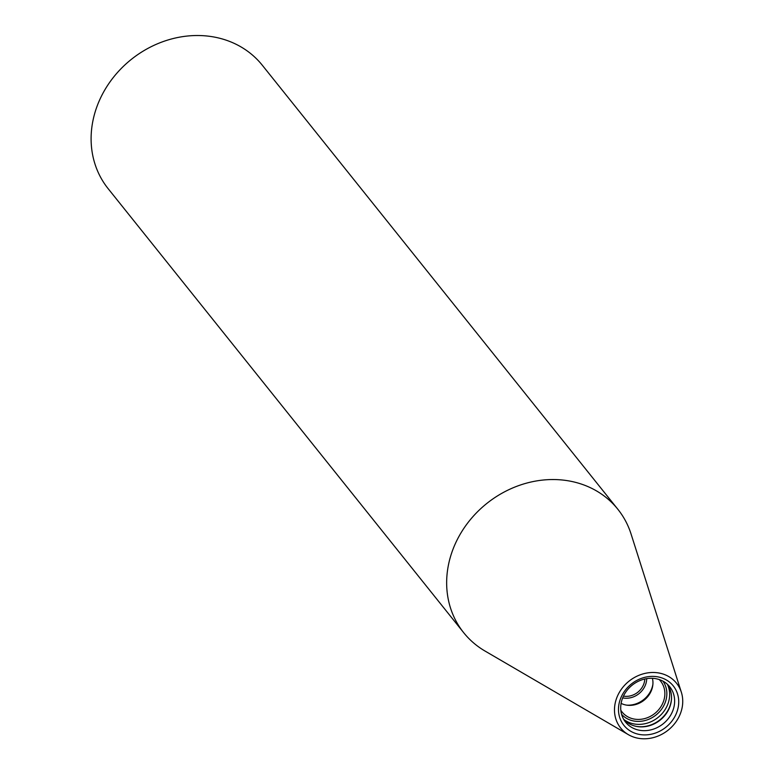 <?xml version="1.0" encoding="UTF-8"?>
<svg xmlns="http://www.w3.org/2000/svg" width="774" height="774" viewBox="0 0 774 774"><rect width="100%" height="100%" fill="white"/><g stroke="black" fill="none" stroke-linecap="round" stroke-linejoin="round"><path stroke-width="1.16" d="M628.382 734.661L484.998 651.031A98.743 86.446 -38.7 0 1 463.703 632.706A98.743 86.446 -38.7 0 1 486.749 503.506A98.743 86.446 -38.7 0 1 617.855 509.273A98.743 86.446 -38.7 0 1 631.081 534.06L681.352 692.246A35.807 31.347 -38.7 0 1 681.517 710.232A35.807 31.347 -38.7 0 1 628.382 734.661A35.807 31.347 -38.7 0 1 629.01 681.178A35.807 31.347 -38.7 0 1 681.352 692.246M617.855 509.273L262.309 65.248A98.743 86.446 141.3 0 0 169.158 39.629A98.743 86.446 141.3 0 0 94.467 114.32A98.743 86.446 141.3 0 0 108.157 188.682L463.703 632.706M619.558 701.592A31.599 27.661 141.3 0 0 656.217 732.765A31.599 27.661 141.3 0 0 670.042 682.571A31.599 27.661 141.3 0 0 619.558 701.592M623.457 696.097A17.134 14.996 141.3 0 0 644.79 679.011M621.106 703.373A21.575 18.886 141.3 0 0 627.501 705.249A21.575 18.886 141.3 0 0 652.83 684.961A21.575 18.886 141.3 0 0 652.405 678.305M620.825 710.261A24.691 21.614 141.3 0 0 654.843 713.434A24.691 21.614 141.3 0 0 659.187 679.543M623.486 718.988A27.961 24.478 141.3 0 0 660.183 720.091A27.961 24.478 141.3 0 0 667.12 684.042M621.677 700.857A28.29 24.768 141.3 0 0 624.657 720.904A28.29 24.768 141.3 0 0 663.154 723.806A28.29 24.768 141.3 0 0 668.736 685.609A28.29 24.768 141.3 0 0 642.226 679.717A28.29 24.768 141.3 0 0 621.677 700.857M622.673 697.877A18.973 16.612 141.3 0 0 646.706 678.634M626.679 705.133A23.181 20.288 141.3 0 0 652.908 684.139M621.58 714.315A26.548 23.239 141.3 0 0 656.071 714.963A26.548 23.239 141.3 0 0 662.979 681.168M623.979 719.549A28.58 25.02 141.3 0 0 658.055 717.44A28.58 25.02 141.3 0 0 667.556 684.651M636.354 726.389A28.58 25.02 141.3 0 0 671.532 698.216"/></g></svg>
